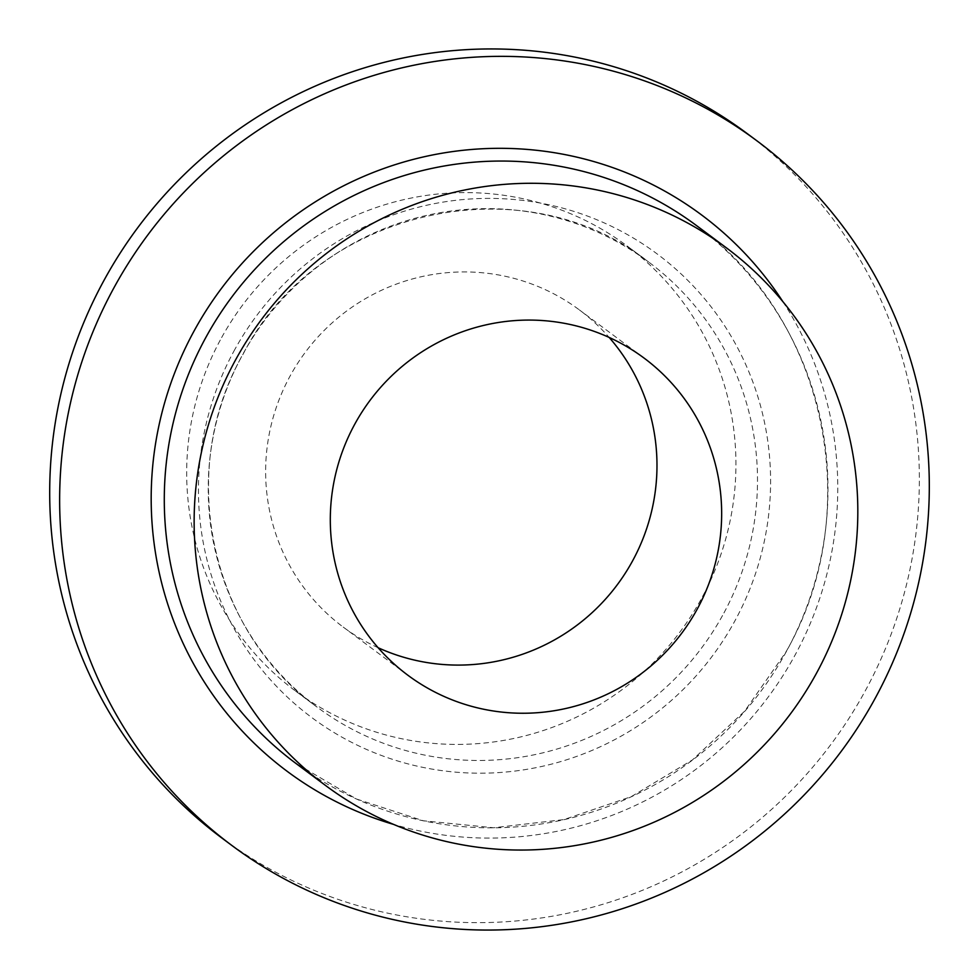 <?xml version="1.0" encoding="UTF-8"?>
<svg xmlns="http://www.w3.org/2000/svg" width="979" height="979" viewBox="0 0 979 979"><rect width="100%" height="100%" fill="white"/><g stroke="black" fill="none" stroke-linecap="round" stroke-linejoin="round"><path stroke-width="0.73" stroke-dasharray="4.89 3.67" d="M221.633 337.571A277.498 273.031 -53.3 0 1 627.049 245.937A277.498 273.031 -53.3 0 1 700.988 599.442A277.498 273.031 -53.3 0 1 295.572 691.076A277.498 273.031 -53.3 0 1 221.633 337.571M746.953 133.401A439.375 432.29 -53.3 0 1 864.016 693.108A439.375 432.29 -53.3 0 1 222.098 838.195M378.114 647.719A197.721 194.527 -53.3 0 1 343.225 627.086A197.721 194.527 -53.3 0 1 290.543 375.214A197.721 194.527 -53.3 0 1 579.397 309.927A197.721 194.527 -53.3 0 1 609.171 337.449M722.551 615.497A277.498 273.031 -53.3 0 1 317.123 707.132A277.498 273.031 -53.3 0 1 243.184 353.627A277.498 273.031 -53.3 0 1 648.612 261.993A277.498 273.031 -53.3 0 1 722.551 615.497M234.862 349.405A289.062 284.399 126.7 0 0 344.865 738.778A289.062 284.399 126.7 0 0 734.189 622.179A289.062 284.399 126.7 0 0 624.186 232.806A289.062 284.399 126.7 0 0 234.862 349.405M295.866 763.375A335.307 329.911 126.7 0 0 785.745 652.65A335.307 329.911 126.7 0 0 696.399 225.5C826.484 318.187 867.039 511.833 785.611 652.516L744.676 711.158L692.434 759.924L631.271 796.637L563.965 819.582L493.612 827.757L423.369 820.781L356.442 798.999L295.866 763.375M782.833 301.581A346.872 341.279 -53.3 0 1 794.079 656.872A346.872 341.279 -53.3 0 1 393.521 824.379M295.572 691.076L317.123 707.132C209.494 630.452 175.939 470.201 243.318 353.762C317.539 209.041 523.594 162.551 648.612 261.993L627.049 245.937M407.888 675.241L343.225 627.086M644.072 358.081L579.397 309.927"/><path stroke-width="1.47" d="M114.984 285.892A439.375 432.29 -53.3 0 1 756.902 140.805A439.375 432.29 -53.3 0 1 873.966 700.511A439.375 432.29 -53.3 0 1 232.047 845.599A439.375 432.29 -53.3 0 1 114.984 285.892M232.047 845.599L222.098 838.195A439.375 432.29 -53.3 0 1 105.034 278.489A439.375 432.29 -53.3 0 1 746.953 133.401L756.902 140.805M236.367 358.461A335.307 329.911 -53.3 0 1 726.247 247.736A335.307 329.911 -53.3 0 1 815.593 674.874A335.307 329.911 -53.3 0 1 325.713 785.599A335.307 329.911 -53.3 0 1 236.367 358.461M609.171 337.449A197.721 194.527 -53.3 0 1 632.079 561.799A197.721 194.527 -53.3 0 1 378.114 647.719M696.754 609.954A197.721 194.527 -53.3 0 1 407.888 675.241A197.721 194.527 -53.3 0 1 355.206 423.381A197.721 194.527 -53.3 0 1 644.072 358.081A197.721 194.527 -53.3 0 1 696.754 609.954M726.247 247.736L696.399 225.5A335.307 329.911 126.7 0 0 206.52 336.225A335.307 329.911 126.7 0 0 295.866 763.375L325.713 785.599M393.521 824.379A346.872 341.279 -53.3 0 1 194.87 329.544A346.872 341.279 -53.3 0 1 782.833 301.581"/></g></svg>
